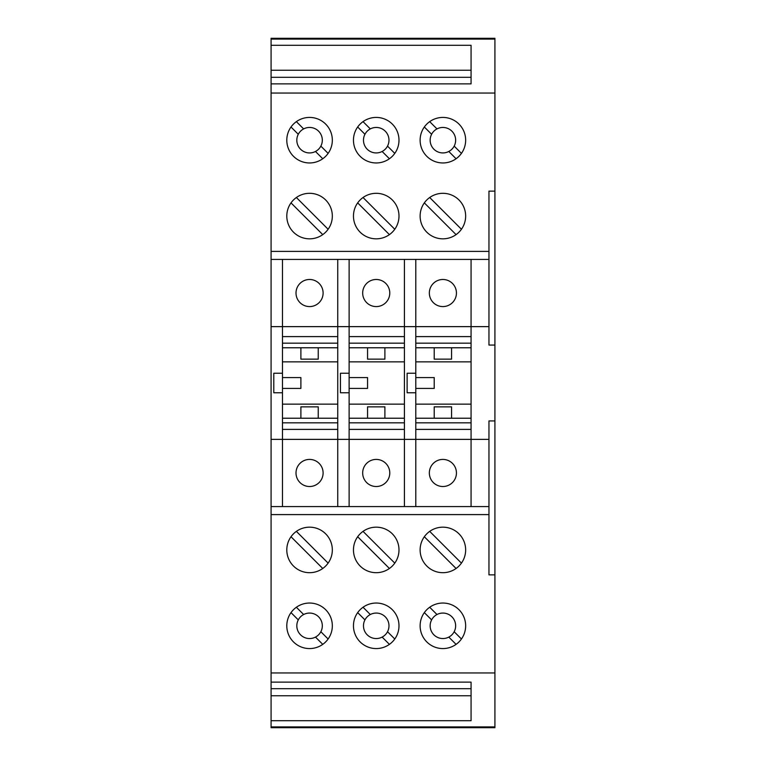 <?xml version="1.0" encoding="UTF-8"?>
<svg xmlns="http://www.w3.org/2000/svg" width="766" height="766" viewBox="0 0 766 766"><rect width="100%" height="100%" fill="white"/><g stroke="black" fill="none" stroke-linecap="round" stroke-linejoin="round"><path stroke-width="1.15" d="M271.078 45.29L471.071 45.29L471.071 83.877L271.078 83.877L271.078 38.3L494.922 38.3L494.922 345.064L488.957 345.064L488.957 259.425L271.078 259.425L271.078 326.632L488.957 326.632M494.922 420.936L488.957 420.936L488.957 514.599L271.078 514.599L271.078 672.96L494.922 672.96L494.922 345.064M494.922 672.96L494.922 726.905L271.078 726.905L271.078 727.7L494.922 727.7L494.922 726.905M471.071 695.758L271.078 695.758L271.078 726.905M271.078 695.758L271.078 672.96M271.078 514.599L271.078 326.632M271.078 259.425L271.078 93.04L494.922 93.04M271.078 83.877L271.078 93.04M471.071 336.6L415.794 336.6M494.922 574.864L488.957 574.864L488.957 514.599M415.794 259.425L415.794 373.243L407.119 373.243L407.119 392.757L415.794 392.757L415.794 439.368L404.41 439.368L404.41 259.425M488.957 259.425L488.957 191.136L494.922 191.136M488.957 439.368L471.071 439.368L471.071 259.425M415.794 373.243L415.794 392.757M415.794 429.4L471.071 429.4M471.071 506.575L471.071 439.368L415.794 439.368L415.794 506.575M442.892 459.418A13.549 13.549 0 0 1 456.44 472.967A13.549 13.549 0 0 1 442.892 486.515A13.549 13.549 0 0 1 429.343 472.967A13.549 13.549 0 0 1 442.892 459.418M404.41 506.575L404.41 439.368L271.078 439.368M337.749 506.575L337.749 259.425M349.124 429.4L404.41 429.4M349.124 506.575L349.124 259.425M349.124 373.243L340.458 373.243L340.458 392.757L349.124 392.757M404.41 336.6L349.124 336.6M349.124 343.168L404.41 343.168M349.124 347.774L404.41 347.774M384.896 347.774L384.896 359.149L367.556 359.149L367.556 347.774M404.41 361.858L349.124 361.858M349.124 404.142L404.41 404.142M349.124 377.581L367.556 377.581L349.124 377.581M404.41 418.226L349.124 418.226M349.124 422.832L404.41 422.832M367.556 418.226L367.556 406.851L384.896 406.851L384.896 418.226M367.556 377.581L367.556 388.419L349.124 388.419M337.749 336.6L282.462 336.6M282.462 343.168L337.749 343.168M282.462 347.774L337.749 347.774M318.235 347.774L318.235 359.149L300.894 359.149L300.894 347.774M337.749 361.858L282.462 361.858M282.462 404.142L337.749 404.142M282.462 377.581L300.894 377.581L282.462 377.581M337.749 418.226L282.462 418.226M282.462 506.575L282.462 259.425M282.462 373.243L273.788 373.243L273.788 392.757L282.462 392.757M300.894 377.581L300.894 388.419L282.462 388.419M282.462 429.4L337.749 429.4M282.462 422.832L337.749 422.832M300.894 418.226L300.894 406.851L318.235 406.851L318.235 418.226M376.221 459.418A13.549 13.549 0 0 1 389.779 472.967A13.549 13.549 0 0 1 376.221 486.515A13.549 13.549 0 0 1 362.672 472.967A13.549 13.549 0 0 1 376.221 459.418M309.56 459.418A13.549 13.549 0 0 1 323.108 472.967A13.549 13.549 0 0 1 309.56 486.515A13.549 13.549 0 0 1 296.011 472.967A13.549 13.549 0 0 1 309.56 459.418M271.078 506.575L488.957 506.575M309.56 648.572A22.76 22.76 0 0 0 332.329 625.803A22.76 22.76 0 0 0 309.56 603.043A22.76 22.76 0 0 0 286.8 625.803A22.76 22.76 0 0 0 309.56 648.572M309.56 572.69A22.76 22.76 0 0 0 332.329 549.931A22.76 22.76 0 0 0 309.56 527.171A22.76 22.76 0 0 0 286.8 549.931A22.76 22.76 0 0 0 309.56 572.69M376.221 648.572A22.76 22.76 0 0 0 398.99 625.803A22.76 22.76 0 0 0 376.221 603.043A22.76 22.76 0 0 0 353.461 625.803A22.76 22.76 0 0 0 376.221 648.572M376.221 572.69A22.76 22.76 0 0 0 398.99 549.931A22.76 22.76 0 0 0 376.221 527.171A22.76 22.76 0 0 0 353.461 549.931A22.76 22.76 0 0 0 376.221 572.69M442.892 648.572A22.76 22.76 0 0 0 465.651 625.803A22.76 22.76 0 0 0 442.892 603.043A22.76 22.76 0 0 0 420.122 625.803A22.76 22.76 0 0 0 442.892 648.572M442.892 572.69A22.76 22.76 0 0 0 465.651 549.931A22.76 22.76 0 0 0 442.892 527.171A22.76 22.76 0 0 0 420.122 549.931A22.76 22.76 0 0 0 442.892 572.69M296.375 607.256L303.642 614.524A12.735 12.735 0 0 0 298.28 619.895L291.003 612.618M298.28 619.895A12.735 12.735 0 0 0 315.477 637.092A12.735 12.735 0 0 0 309.56 613.068A12.735 12.735 0 0 0 303.642 614.524M320.839 631.72L328.116 638.997M322.754 644.359L315.477 637.092M322.754 568.487L291.003 536.746M296.375 531.374L328.116 563.115M271.078 720.71L471.071 720.71L471.071 682.123L271.078 682.123M471.071 682.123L471.071 688.682L271.078 688.682M363.036 607.256L370.313 614.524A12.735 12.735 0 0 0 364.942 619.895L357.674 612.618M364.942 619.895A12.735 12.735 0 0 0 382.138 637.092A12.735 12.735 0 0 0 376.221 613.068A12.735 12.735 0 0 0 370.313 614.524M387.51 631.72L394.777 638.997M389.415 644.359L382.138 637.092M389.415 568.487L357.674 536.746M363.036 531.374L394.777 563.115M429.697 607.256L436.974 614.524A12.735 12.735 0 0 0 431.612 619.895L424.335 612.618M431.612 619.895A12.735 12.735 0 0 0 448.799 637.092A12.735 12.735 0 0 0 442.892 613.068A12.735 12.735 0 0 0 436.974 614.524M454.171 631.72L461.438 638.997M456.076 644.359L448.799 637.092M456.076 568.487L424.335 536.746M429.697 531.374L461.438 563.115M442.892 306.582A13.549 13.549 0 0 1 429.343 293.033A13.549 13.549 0 0 1 442.892 279.485A13.549 13.549 0 0 1 456.44 293.033A13.549 13.549 0 0 1 442.892 306.582M376.221 306.582A13.549 13.549 0 0 1 362.672 293.033A13.549 13.549 0 0 1 376.221 279.485A13.549 13.549 0 0 1 389.779 293.033A13.549 13.549 0 0 1 376.221 306.582M309.56 306.582A13.549 13.549 0 0 1 296.011 293.033A13.549 13.549 0 0 1 309.56 279.485A13.549 13.549 0 0 1 323.108 293.033A13.549 13.549 0 0 1 309.56 306.582M488.957 251.401L271.078 251.401M309.56 162.957A22.76 22.76 0 0 0 332.329 140.197A22.76 22.76 0 0 0 309.56 117.428A22.76 22.76 0 0 0 286.8 140.197A22.76 22.76 0 0 0 309.56 162.957M309.56 238.829A22.76 22.76 0 0 0 332.329 216.069A22.76 22.76 0 0 0 309.56 193.31A22.76 22.76 0 0 0 286.8 216.069A22.76 22.76 0 0 0 309.56 238.829M376.221 162.957A22.76 22.76 0 0 0 398.99 140.197A22.76 22.76 0 0 0 376.221 117.428A22.76 22.76 0 0 0 353.461 140.197A22.76 22.76 0 0 0 376.221 162.957M376.221 238.829A22.76 22.76 0 0 0 398.99 216.069A22.76 22.76 0 0 0 376.221 193.31A22.76 22.76 0 0 0 353.461 216.069A22.76 22.76 0 0 0 376.221 238.829M442.892 162.957A22.76 22.76 0 0 0 465.651 140.197A22.76 22.76 0 0 0 442.892 117.428A22.76 22.76 0 0 0 420.122 140.197A22.76 22.76 0 0 0 442.892 162.957M442.892 238.829A22.76 22.76 0 0 0 465.651 216.069A22.76 22.76 0 0 0 442.892 193.31A22.76 22.76 0 0 0 420.122 216.069A22.76 22.76 0 0 0 442.892 238.829M296.375 121.641L303.642 128.908A12.735 12.735 0 0 0 298.28 134.28L291.003 127.003M298.28 134.28A12.735 12.735 0 0 0 315.477 151.476A12.735 12.735 0 0 0 309.56 127.453A12.735 12.735 0 0 0 303.642 128.908M320.839 146.105L328.116 153.382M322.754 158.744L315.477 151.476M322.754 234.626L291.003 202.885M296.375 197.513L328.116 229.254M363.036 121.641L370.313 128.908A12.735 12.735 0 0 0 364.942 134.28L357.674 127.003M364.942 134.28A12.735 12.735 0 0 0 382.138 151.476A12.735 12.735 0 0 0 376.221 127.453A12.735 12.735 0 0 0 370.313 128.908M387.51 146.105L394.777 153.382M389.415 158.744L382.138 151.476M389.415 234.626L357.674 202.885M363.036 197.513L394.777 229.254M429.697 121.641L436.974 128.908A12.735 12.735 0 0 0 431.612 134.28L424.335 127.003M431.612 134.28A12.735 12.735 0 0 0 448.799 151.476A12.735 12.735 0 0 0 442.892 127.453A12.735 12.735 0 0 0 436.974 128.908M454.171 146.105L461.438 153.382M456.076 158.744L448.799 151.476M456.076 234.626L424.335 202.885M429.697 197.513L461.438 229.254M271.078 77.318L471.071 77.318L471.071 83.877M471.071 70.242L271.078 70.242M415.794 343.168L471.071 343.168M415.794 347.774L471.071 347.774M451.557 347.774L451.557 359.149L434.217 359.149L434.217 347.774M471.071 361.858L415.794 361.858M415.794 404.142L471.071 404.142M415.794 377.581L434.217 377.581L415.794 377.581M471.071 418.226L415.794 418.226M415.794 422.832L471.071 422.832M434.217 418.226L434.217 406.851L451.557 406.851L451.557 418.226M434.217 377.581L434.217 388.419L415.794 388.419M271.078 39.095L494.922 39.095"/></g></svg>
